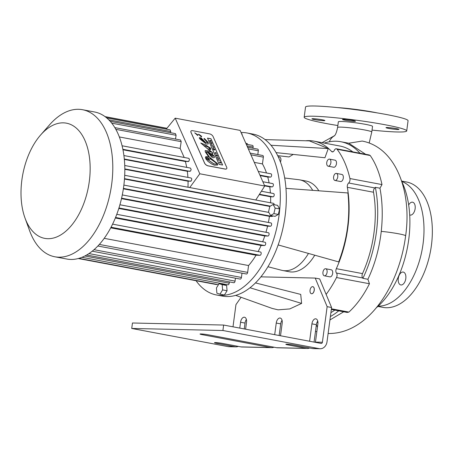 <?xml version="1.0" encoding="UTF-8"?>
<svg xmlns="http://www.w3.org/2000/svg" width="455" height="455" viewBox="0 0 455 455"><rect width="100%" height="100%" fill="white"/><g stroke="black" fill="none" stroke-linecap="round" stroke-linejoin="round"><path stroke-width="0.68" d="M131.728 328.453L132.456 322.999L223.632 325.052L321.093 343.417A1.382 1.126 91.3 0 0 322.39 342.262L327.139 306.664L315.213 278.073L319.672 278.915L331.593 307.506L327.026 341.739A8.275 6.768 -88.7 0 1 320.155 348.752A8.275 6.768 -88.7 0 1 319.251 348.655L222.91 330.501L131.728 328.453L228.074 346.608A8.275 6.768 91.3 0 0 228.979 346.704L235.917 346.858A8.275 6.768 -88.7 0 1 235.007 346.761L216.631 343.303A5.17 0.398 7.6 0 1 214.481 342.683A5.17 0.398 7.6 0 1 217.28 342.7A5.17 0.398 7.6 0 1 222.58 343.434L240.957 346.898A8.275 6.768 91.3 0 0 241.861 346.994L271.595 347.66A8.275 6.768 -88.7 0 1 270.691 347.569L202.191 334.658A5.17 0.398 7.6 0 1 200.035 334.038A5.17 0.398 7.6 0 1 202.839 334.061A5.17 0.398 7.6 0 1 208.134 334.795L276.634 347.7A8.275 6.768 91.3 0 0 277.539 347.796L307.273 348.462A8.275 6.768 -88.7 0 1 306.369 348.371L287.992 344.907A5.17 0.398 7.6 0 1 285.837 344.287A5.17 0.398 7.6 0 1 288.635 344.304A5.17 0.398 7.6 0 1 293.936 345.038L312.312 348.502A8.275 6.768 91.3 0 0 313.222 348.598L320.155 348.752M309.599 341.25L311.925 323.846A5.17 2.946 100.7 0 1 315.855 318.83A5.17 2.946 100.7 0 1 317.869 323.977L315.451 342.109A1.382 1.126 -88.7 0 1 315.4 342.342M317.738 321.082A5.17 2.946 -79.3 0 0 316.379 324.682L314.143 341.449A8.275 6.768 -88.7 0 1 314.035 342.086M309.645 347.995A8.275 6.768 -88.7 0 1 307.273 348.462M274.695 334.67L276.248 323.044A5.17 2.946 100.7 0 1 280.178 318.028A5.17 2.946 100.7 0 1 282.191 323.175L280.513 335.767M273.961 347.193A8.275 6.768 -88.7 0 1 271.595 347.66M239.785 328.095L240.564 322.242A5.17 2.946 100.7 0 1 244.494 317.226A5.17 2.946 100.7 0 1 246.513 322.373L245.603 329.192M238.283 346.391A8.275 6.768 -88.7 0 1 235.917 346.858M244.238 328.931L245.023 323.078L240.564 322.242M315.213 278.073L260.92 276.85M241.07 297.291L235.957 304.617L233 326.815M235.696 295.369L272.147 308.416L278.085 309.838L289.778 308.928L301.614 303.411L300.727 294.413L255.494 282.913M311.493 293.737A3.595 2.047 -79.3 0 0 311.527 293.742A3.595 2.047 -79.3 0 0 314.263 290.256A3.595 2.047 -79.3 0 0 312.858 286.673A3.595 2.047 -79.3 0 0 312.824 286.667M213.099 148.341L214.117 148.967L213.401 149.012L214.396 149.604L213.679 149.649L213.81 149.934L214.902 149.837L213.93 149.223L214.606 149.166L213.224 148.614M214.902 149.837L213.776 149.985L213.679 149.649M214.168 149.576L213.509 149.263M213.475 149.308L213.401 149.012M213.895 148.944L213.19 148.666M214.06 149.212L214.606 149.166M208.123 165.825L225.162 169.032A3.105 1.627 35.9 0 0 226.704 168.657A3.105 1.627 35.9 0 0 226.698 167.309L213.088 136.551A3.105 1.627 35.9 0 0 209.613 133.884L192.567 130.67A3.105 1.627 35.9 0 0 191.032 131.051A3.105 1.627 35.9 0 0 191.037 132.399L204.648 163.157A3.105 1.627 35.9 0 0 208.123 165.825L208.089 165.87A3.105 1.627 -144.1 0 1 204.613 163.203L191.003 132.445A3.105 1.627 -144.1 0 1 190.992 131.097A3.105 1.627 -144.1 0 1 191.015 131.074M197.595 135.476L198.061 135.033L197.629 135.431L194.751 132.809L198.061 135.033L197.629 135.431M199.256 134.543L201.753 136.437L201.32 136.83L198.448 134.214L199.256 134.543L198.414 134.259M206.28 144.002L199.495 138.638L199.33 137.655L201.082 137.865L205.626 142.529L207.355 142.318L203.959 138.764L204.38 138.479L208.151 142.472L208.293 143.956L206.28 144.002M207.383 142.813L207.355 142.318M203.959 138.764L204.38 138.479M219.139 164.392L207.508 138.104L210.972 138.758L222.603 165.046L219.139 164.392M208.822 148.649L209.954 148.017L206.246 146.237L203.635 145.549L212.718 152.8L212.758 153.426L211.683 153.545L214.237 156.23L214.362 157.561L213.276 157.8L211.74 157.106L208.066 152.778L206.507 151.686L206.064 152.152L209.499 157.157L217.513 163.629L217.575 165.097L214.305 165.176L211.672 163.988L207.986 161.383L205.905 158.937L205.421 157.293L205.876 156.656L208.686 156.861L205.29 151.873L205.188 150.56L208.333 150.946L211.319 151.998L200.774 143.012L205.518 144.94L210.688 148.211L210.295 149.712L208.822 148.649M209.926 148.478L209.954 148.017M206.507 151.686L206.03 152.203L206.473 151.737L206.03 152.203L209.499 157.157M210.705 149.473L210.295 149.712M205.552 156.941L208.686 156.861M217.558 165.119L217.479 163.675L209.465 157.202M214.345 157.584L214.203 156.275L211.683 153.545M212.741 153.449L212.684 152.846L203.635 145.549M209.92 148.068L208.788 148.694M222.54 165.023L210.972 138.758M210.938 138.803L207.474 138.155M207.321 142.369L205.626 142.529M205.592 142.58L201.082 137.865M201.047 137.91L199.313 137.677M201.719 136.483L199.222 134.589M226.687 168.68A3.105 1.627 -144.1 0 1 226.67 168.708A3.105 1.627 -144.1 0 1 225.128 169.084L208.089 165.87M211.302 152.141L208.299 150.997L205.171 150.582M210.261 149.758L210.654 148.262L205.484 144.986L200.786 143.08M204.346 138.525L203.925 138.809L204.346 138.525L208.151 142.472M208.276 143.985L208.117 142.517M198.027 135.084L194.717 132.86M204.528 142.096L200.672 138.434L200.268 138.821L204.494 142.142L200.234 138.866L200.672 138.434M209.095 158.124L206.65 157.623L206.348 158.567L213.89 163.874L216.853 164.17L216.825 163.521L209.954 158.476L209.8 159.341L208.936 159.705L207.668 158.522L209.095 158.124L208.976 158.454M209.783 159.364L209.954 158.476M216.83 164.192L213.856 163.925L206.314 158.619L206.286 157.845M209.061 158.169L207.634 158.573M219.833 160.99L218.468 160.473M216.887 156.895L218.252 157.413L217.012 157.18M218.252 157.413L216.978 157.225M211.751 144.804L211.365 144.417L211.791 145.384L211.876 145.088L212.883 145.276L211.751 144.804M212.03 145.429L211.365 144.417M212.883 145.276L211.905 145.145M220.726 163.009L220.322 162.094L220.368 162.68L219.361 162.492L220.692 163.055L219.486 162.776M220.305 162.668L220.123 162.122M219.452 162.822L219.361 162.492M211.751 143.211L210.989 142.591L210.983 143.069L210.466 142.387L210.87 143.297L212.11 143.53L211.694 142.586L211.751 143.211M211.16 143.097L210.989 142.591M212.11 143.53L210.836 143.342L210.466 142.387M211.694 143.2L211.49 142.62M217.854 159.074L219.048 159.216L218.906 158.886L217.501 158.277L218.622 158.977L217.854 159.074L217.985 159.369M218.588 159.028L217.501 158.277M217.951 159.421L219.048 159.216M215.869 153.107L215.369 153.022L215.295 152.544L215.141 152.977L215.994 153.625L216.398 153.193L215.431 152.55L215.624 153.107L215.431 152.55M215.846 153.392L216.142 153.204L215.784 152.92M215.295 152.544L215.107 153.022L215.261 152.59L215.107 153.022L215.96 153.671L216.398 153.193M216.364 153.244L215.96 153.671L216.364 153.244M213.543 147.255L213.429 146.521L212.371 146.698L213.543 147.255M212.923 146.982L213.287 147.141L212.923 146.982M213.219 147.113L212.883 146.902M213.935 147.659L212.371 146.698M210.432 140.874L210.881 140.749L210.745 140.447L209.664 140.567L209.96 141.243L211.2 141.477L210.432 140.874M210.881 140.749L210.449 140.908M210.312 141.056L209.988 140.578L210.312 141.056M210.25 141.044L209.903 140.754M211.2 141.477L209.926 141.289L209.63 140.618M217.274 155.206L215.903 154.672L216.796 155.092L216.222 155.388L216.358 155.695L217.598 155.929L216.688 155.508L217.274 155.206L216.779 155.468M217.598 155.929L216.318 155.741L216.222 155.388M216.694 155.127L216.023 154.945M215.988 154.99L215.903 154.672M207.582 151.72L212.309 156.253L213.145 156.219L213.105 155.638L208.964 152.328L207.548 151.771L209.675 153.932M213.128 156.241L212.269 156.298L209.641 153.978M199.802 173.776L175.192 118.163L240.126 130.397L264.736 186.015L199.802 173.776L189.752 187.557M216.444 287.93L216.881 293.185L219.964 294.175L222.609 289.915L222.165 284.654L219.082 283.664L216.444 287.93M222.165 284.654L226.618 285.495L223.536 284.506L219.082 283.664M226.618 285.495L227.062 290.751L222.609 289.915M227.062 290.751L224.423 295.016L219.964 294.175M241.616 133.764L242.049 133.906L242.14 134.942M242.049 133.906L241.645 133.827M273.114 204.511L277.573 205.347L279.603 208.953L278.335 214.453L275.03 216.341L270.577 215.505L273.882 213.611L275.15 208.117L273.114 204.511L269.809 206.399L268.541 211.899L270.577 215.505M278.335 214.453L273.882 213.611M279.603 208.953L275.15 208.117M282.06 320.28A5.17 2.946 -79.3 0 0 280.701 323.88L276.248 323.044M246.377 319.478A5.17 2.946 -79.3 0 0 245.023 323.078M331.593 307.506L327.139 306.664M279.148 335.511L280.701 323.88M222.91 330.501L223.632 325.052M250.017 287.782L301.614 303.411M314.189 290.244A3.595 2.047 -79.3 0 0 312.79 286.661A3.595 2.047 -79.3 0 0 310.105 289.818A3.595 2.047 -79.3 0 0 311.453 293.731A3.595 2.047 -79.3 0 0 314.189 290.244M170.568 132.706L170.75 131.529L170.102 129.868L106.692 117.919M175.505 139.059L176.091 135.283L175.442 133.622L110.19 121.326M184.207 157.47L180.157 148.41L181.198 141.67L180.55 140.009L114.814 127.622M186.749 167.389L185.441 161.536L188.865 161.292L189.479 159.375L188.808 158.34L122.065 145.771L188.808 158.34M187.932 177.405L187.358 171.296L190.543 171.046L191.163 169.47L190.486 168.088L123.897 155.547L190.486 168.088M188.017 187.232L188.086 181.221L191.231 180.971L191.845 179.048L191.174 178.013L124.733 165.501L191.174 178.013M166.229 129.14L175.192 118.163M255.784 200.001L264.736 186.015M246.24 144.218L252.457 145.39A1.666 0.95 100.7 0 1 253.111 147.05L252.952 148.228M247.571 147.215L257.672 149.121A1.666 0.95 100.7 0 1 258.321 150.781L257.814 154.569M250.187 153.13L262.7 155.485A1.666 0.95 100.7 0 1 263.354 157.151L262.45 163.914A66.06 37.646 100.7 0 1 266.499 172.98M254.277 162.372L262.45 163.914M258.286 171.438L270.867 173.81A1.666 0.95 100.7 0 1 270.958 173.821A1.666 0.95 100.7 0 1 271.595 175.556A1.666 0.95 100.7 0 1 270.429 177.109L267.756 177.046A66.06 37.646 100.7 0 1 269.104 182.904M260.135 175.613L267.756 177.046M262.842 181.733L272.63 183.575A1.666 0.95 100.7 0 1 272.721 183.587A1.666 0.95 100.7 0 1 273.358 185.327A1.666 0.95 100.7 0 1 272.192 186.874L269.747 186.823A66.06 37.646 100.7 0 1 270.401 192.943M264.668 185.862L269.747 186.823M261.38 191.254L273.449 193.523A1.666 0.95 100.7 0 1 273.535 193.534A1.666 0.95 100.7 0 1 274.177 195.275A1.666 0.95 100.7 0 1 273.006 196.822L270.6 196.77A66.06 37.646 100.7 0 1 270.628 202.799M259.225 194.626L270.6 196.77M115.354 217.996L261.096 245.461A66.06 37.646 100.7 0 1 258.104 251.558M116.793 214.322L264.935 242.236A1.666 0.95 100.7 0 1 265.02 242.248A1.666 0.95 100.7 0 1 265.663 243.988A1.666 0.95 100.7 0 1 264.491 245.535L261.096 245.461M118.806 208.464L264.787 235.969A66.06 37.646 100.7 0 1 262.649 241.798M119.91 204.773L268.342 232.744A1.666 0.95 100.7 0 1 268.433 232.75A1.666 0.95 100.7 0 1 269.07 234.49A1.666 0.95 100.7 0 1 267.904 236.037L264.787 235.969M121.485 198.642L267.574 226.169A66.06 37.646 100.7 0 1 265.947 232.283M270.952 222.944L122.287 194.928L270.861 222.933A1.666 0.95 100.7 0 1 270.952 222.944A1.666 0.95 100.7 0 1 271.589 224.685A1.666 0.95 100.7 0 1 270.424 226.232L267.574 226.169M123.362 188.825L269.457 216.352A66.06 37.646 100.7 0 1 268.387 222.461M272.829 215.926A1.666 0.95 100.7 0 1 272.073 216.415L269.457 216.352M124.471 179.06L269.798 206.445M124.693 175.306L273.398 203.328A1.666 0.95 100.7 0 1 273.483 203.339A1.666 0.95 100.7 0 1 274.16 204.704M124.812 169.3L188.086 181.221M124.334 159.421L187.358 171.296M122.947 149.763L185.441 161.536M119.329 136.944L180.157 148.41M245.837 143.302L246.94 143.507A1.666 0.95 100.7 0 1 247.594 144.468M216.944 284.381A1.666 0.95 100.7 0 1 216.387 284.546L78.328 258.531M223.314 283.931A1.666 0.95 100.7 0 1 223.16 284.432M229.388 281.901L229.218 283.186A1.666 0.95 100.7 0 1 227.949 284.807L82.002 257.302M235.445 278.187L235.053 281.11A1.666 0.95 100.7 0 1 233.785 282.726L86.683 255.01M241.997 273.171L241.429 277.459A1.666 0.95 100.7 0 1 240.16 279.074L92.234 251.2M104.223 238.34L248.566 265.538L247.651 272.38A1.666 0.95 100.7 0 1 246.382 273.995L97.876 246.013M110.736 227.836L256.029 255.209A66.06 37.646 100.7 0 1 248.566 265.538M260.51 252.013L112.612 224.144L260.419 252.002A1.666 0.95 100.7 0 1 260.51 252.013A1.666 0.95 100.7 0 1 261.147 253.748A1.666 0.95 100.7 0 1 259.981 255.3L256.029 255.209M278.21 156.776L279.546 157.026A3.447 1.962 100.7 0 1 280.889 160.456A3.447 1.962 100.7 0 1 280.439 162.06M337.741 176.989A3.595 2.047 -79.3 0 0 336.342 173.406A3.595 2.047 -79.3 0 0 333.657 176.563A3.595 2.047 -79.3 0 0 335.005 180.476A3.595 2.047 -79.3 0 0 337.741 176.989M336.342 173.406L341.91 174.458A3.595 2.047 100.7 0 1 343.309 178.036A3.595 2.047 100.7 0 1 340.579 181.528L335.005 180.476M327.094 272.323A3.595 2.047 -79.3 0 0 325.695 268.746A3.595 2.047 -79.3 0 0 323.01 271.897A3.595 2.047 -79.3 0 0 324.358 275.81A3.595 2.047 -79.3 0 0 327.094 272.323M325.695 268.746L331.263 269.792A3.595 2.047 100.7 0 1 332.662 273.375A3.595 2.047 100.7 0 1 329.932 276.862L324.358 275.81M330.887 162.702A3.595 2.047 -79.3 0 0 329.483 159.119A3.595 2.047 -79.3 0 0 326.804 162.276A3.595 2.047 -79.3 0 0 328.152 166.189A3.595 2.047 -79.3 0 0 330.887 162.702M329.483 159.119L335.056 160.171A3.595 2.047 100.7 0 1 336.455 163.755A3.595 2.047 100.7 0 1 333.72 167.241L328.152 166.189M278.164 244.932L338.696 261.915C347.375 239.057 350.441 216.068 347.893 192.96L285.95 188.353M270.941 145.247L328.26 148.575L324.927 157.754L276.048 152.618M265.049 139.6L309.354 140.874L328.26 148.575M277.658 155.633L289.01 156.947L293.242 154.421M334.817 310.111A87.155 49.663 100.7 0 1 330.91 312.625M326.127 294.402A93.736 53.411 -79.3 0 0 336.524 277.539A3.225 1.837 -79.3 0 0 336.473 273.04A3.265 1.86 100.7 0 1 336.33 268.683A87.155 49.663 -79.3 0 0 347.336 187.312A3.265 1.86 100.7 0 1 348.655 182.995A3.225 1.837 -79.3 0 0 349.918 178.536A93.736 53.411 -79.3 0 0 337.075 149.274A3.225 1.837 -79.3 0 0 336.313 148.768L369.255 154.979L370.222 155.519C375.472 163.061 379.396 172.746 381.995 184.582L379.959 188.205L375.352 187.341A3.225 1.837 100.7 0 1 374.829 187.932A3.265 1.86 -79.3 0 0 373.51 192.243A87.155 49.663 100.7 0 1 362.504 273.614A3.265 1.86 -79.3 0 0 362.652 277.971A3.225 1.837 100.7 0 1 362.891 278.329L367.902 279.273L369.449 283.744C363.63 295.375 356.777 304.822 348.9 312.084L347.182 312.443L331.337 309.451M336.313 148.768A3.225 1.837 -79.3 0 0 334.317 150.326A3.265 1.86 100.7 0 1 332.292 151.902A3.265 1.86 100.7 0 1 331.627 151.515A87.155 49.663 -79.3 0 0 313.848 141.118A87.155 49.663 -79.3 0 0 305.658 140.766M308.456 253.435A46.126 26.282 100.7 0 1 282.612 270.492L289.215 271.737A46.126 26.282 -79.3 0 0 291.672 271.993A46.126 26.282 -79.3 0 0 314.752 255.198M318.83 190.799A46.126 26.282 -79.3 0 0 306.295 181.09L299.691 179.844A46.126 26.282 100.7 0 1 312.687 190.338M313.848 141.118L340.022 146.049A87.155 49.663 100.7 0 1 352.813 151.879M324.324 143.092A91.205 51.967 100.7 0 1 340.818 141.721A91.205 51.967 100.7 0 1 359.996 153.233M375.352 187.341A91.205 51.967 100.7 0 1 362.891 278.329M365.621 154.29L348.735 143.217L340.818 141.721M367.902 279.273C374.857 264.548 379.305 248.584 381.25 231.368C382.905 216.006 382.473 201.616 379.959 188.205M348.735 143.217L362.191 141.056C396.197 147.551 412.002 191.953 405.638 235.826A17.239 1.331 7.6 0 0 381.25 231.368M317.016 322.362L317.931 322.362M329.932 319.95L343.713 311.789M337.599 127.457L338.349 121.821A17.239 1.331 7.6 0 1 341.517 121.479A17.239 1.331 7.6 0 1 360.724 123.527A17.239 1.331 7.6 0 1 372.531 126.382L371.775 132.018A17.239 1.331 -172.4 0 0 352.744 128.145A17.239 1.331 -172.4 0 0 340.767 127.116A17.239 1.331 -172.4 0 0 337.599 127.457C336.734 131.87 335.653 134.697 334.345 135.931M401.782 181.585A79.87 45.511 100.7 0 1 376.274 307.842M338.713 310.845A91.205 51.967 100.7 0 1 330.387 316.538M63.302 122.85A58.615 33.403 100.7 0 1 82.981 205.62A58.615 33.403 100.7 0 1 24.991 217.996A58.615 33.403 100.7 0 1 40.637 134.981A58.615 33.403 100.7 0 1 63.302 122.85M40.637 134.981L49.589 124.789A74.825 42.633 100.7 0 1 78.527 109.297A74.825 42.633 100.7 0 1 82.514 109.712A74.825 42.633 100.7 0 1 110.559 191.14A74.825 42.633 100.7 0 1 54.805 256.774A74.825 42.633 100.7 0 1 29.626 230.753L24.991 217.996M82.514 109.712L94.543 111.981A74.825 42.633 100.7 0 1 122.583 193.403A74.825 42.633 100.7 0 1 66.828 259.037L54.805 256.774M241.065 132.513A82.429 46.967 100.7 0 1 242.566 132.507A82.429 46.967 100.7 0 1 246.957 132.962A82.429 46.967 100.7 0 1 277.851 222.666A82.429 46.967 100.7 0 1 216.432 294.965A82.429 46.967 100.7 0 1 196.054 280.712M246.957 132.962L252.957 134.094A82.429 46.967 100.7 0 1 283.852 223.792A82.429 46.967 100.7 0 1 222.432 296.097L216.432 294.965M284.676 178.013L298.69 179.691A46.126 26.282 100.7 0 1 299.691 179.844M282.612 270.492A46.126 26.282 100.7 0 1 281.622 270.276L267.955 266.732M398.273 278.426A6.552 3.731 100.7 0 1 403.249 272.073A6.552 3.731 100.7 0 1 405.706 279.199A6.552 3.731 100.7 0 1 400.821 284.944A6.552 3.731 100.7 0 1 398.273 278.426M408.681 205.017A6.552 3.731 100.7 0 1 412.571 202.191A6.552 3.731 100.7 0 1 415.028 209.323A6.552 3.731 100.7 0 1 410.148 215.067A6.552 3.731 100.7 0 1 409.699 214.931M378.19 306.158A63.791 36.349 -79.3 0 0 422.092 249.875A63.791 36.349 -79.3 0 0 401.725 181.426M377.895 306.425L382.917 307.375A63.791 36.349 -79.3 0 0 430.447 251.416A63.791 36.349 -79.3 0 0 406.542 182L401.611 181.073M304.173 117.259L305.538 107.039A51.722 3.987 7.6 0 1 357.334 109.928A51.722 3.987 7.6 0 1 408.072 120.717L406.707 130.943A51.722 3.987 -172.4 0 0 355.969 120.148A51.722 3.987 -172.4 0 0 304.173 117.259A51.722 3.987 -172.4 0 0 337.855 125.546M397.772 129.504A6.552 0.506 7.6 0 1 390.47 128.725A6.552 0.506 7.6 0 1 385.988 127.639A6.552 0.506 7.6 0 1 392.546 128.009A6.552 0.506 7.6 0 1 398.972 129.374A6.552 0.506 7.6 0 1 397.772 129.504M323.693 120.689A6.552 0.506 7.6 0 1 316.39 119.91A6.552 0.506 7.6 0 1 311.908 118.829A6.552 0.506 7.6 0 1 318.466 119.193A6.552 0.506 7.6 0 1 324.893 120.558A6.552 0.506 7.6 0 1 323.693 120.689M354.28 121.337A6.552 0.506 7.6 0 1 346.983 120.558A6.552 0.506 7.6 0 1 342.496 119.472A6.552 0.506 7.6 0 1 349.059 119.841A6.552 0.506 7.6 0 1 355.486 121.206A6.552 0.506 7.6 0 1 354.28 121.337M372.031 130.102A51.722 3.987 -172.4 0 0 397.209 131.973A51.722 3.987 -172.4 0 0 406.707 130.943M377.161 112.885A28.966 2.229 -172.4 0 0 337.417 107.585M319.251 348.655L312.312 348.502M235.007 346.761L228.074 346.608M270.691 347.569L240.957 346.898M306.369 348.371L276.634 347.7M216.631 343.303L216.716 342.655M322.39 342.262L315.451 342.109M316.379 324.682L311.925 323.846M202.191 334.658L202.276 334.01M287.992 344.907L288.078 344.259M246.985 145.896L253.111 147.05M248.311 148.893L258.321 150.781M250.927 154.808L263.354 157.151M259.919 175.13L270.429 177.109M264.474 185.424L272.192 186.874M259.452 194.268L273.006 196.822M115.564 217.473L264.491 245.535M118.96 207.975L267.904 236.037M121.593 198.187L270.424 226.232M123.43 188.404L272.073 216.415M268.831 212.411L123.874 185.1L268.837 212.422M124.499 178.65L270.293 206.126M124.812 168.896L190.577 181.289M124.295 159.005L189.889 171.364M122.856 149.303L188.211 161.616M115.815 129.345L181.198 141.67M111.725 123.157L176.091 135.283M108.802 119.858L170.75 131.529M84.886 255.989L229.218 283.186M88.975 253.583L235.053 281.11M94.049 249.687L241.429 277.459M99.344 244.432L247.651 272.38M111.054 227.238L259.981 255.3M348.9 312.084L331.422 308.791M369.449 283.744L336.524 277.539M362.652 277.971L336.473 273.04M362.504 273.614L336.33 268.683M373.51 192.243L347.336 187.312M348.655 182.995L374.829 187.932M381.995 184.582L349.918 178.536M370.222 155.519L337.075 149.274M333.054 151.782L331.627 151.515M316.35 324.91A17.239 14.105 91.3 0 0 317.471 326.957M328.231 333.498L328.123 333.498A17.239 14.105 91.3 0 0 328.231 333.498C367.623 334.175 399.007 286.889 405.638 235.826M329.323 141.772A17.239 13.314 -111.9 0 1 334.527 135.732M258.286 171.433L270.958 173.821M262.836 181.721L272.721 183.587M261.386 191.242L273.535 193.534M116.793 214.316L265.02 242.248M119.915 204.761L268.433 232.75M124.698 175.3L273.483 203.339M105.31 116.821L166.82 128.412M105.042 116.622L166.922 128.282M78.914 258.366L218.463 284.665M315.486 331.359L316.834 331.769M334.607 135.635L322.066 142.671M371.775 132.018L369.176 143.012"/></g></svg>
